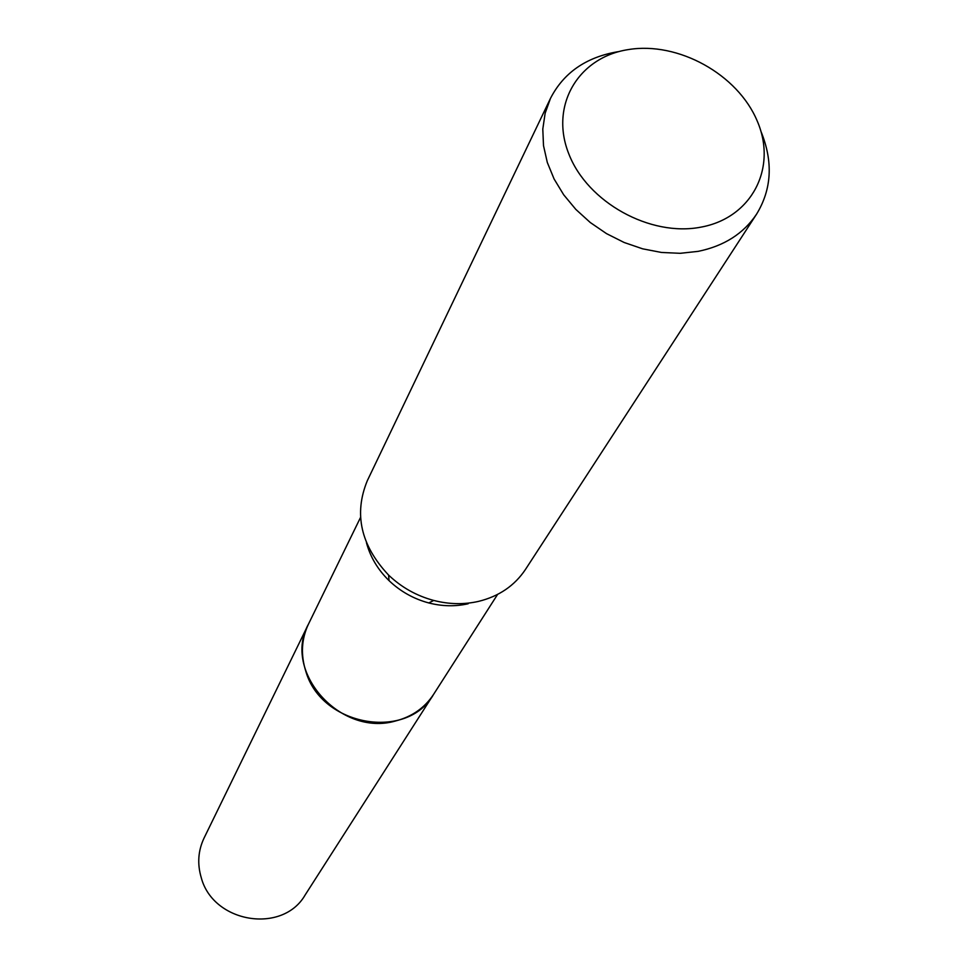 <?xml version="1.0" encoding="UTF-8"?>
<svg xmlns="http://www.w3.org/2000/svg" width="968" height="968" viewBox="0 0 968 968"><rect width="100%" height="100%" fill="white"/><g stroke="black" fill="none" stroke-linecap="round" stroke-linejoin="round"><path stroke-width="1.45" d="M434.112 693.548L433.591 694.371C424.722 707.838 412.029 716.719 395.513 720.991C340.494 737.144 282.075 671.429 308.477 624.106L308.901 623.223M760.896 131.273C773.275 161.474 771.847 189.099 756.577 214.146L525.467 569.45C514.589 585.725 498.931 596.373 478.494 601.394C463.938 604.685 449.031 604.371 433.749 600.45C416.542 595.828 401.49 587.382 388.591 575.089C360.725 545.371 353.647 513.887 367.344 480.636L550.477 98.385C563.545 72.963 585.664 57.475 616.858 51.897L619.012 51.57M756.577 214.146C743.545 233.639 724.064 246.041 698.122 251.365L680.153 253.313L661.483 252.454L642.631 248.824L624.13 242.484L606.512 233.627L590.262 222.507L575.851 209.427L563.678 194.774L554.071 178.947L547.295 162.418L543.508 145.648L542.794 129.083L545.153 113.183L550.477 98.385M628.341 49.586C678.157 41.285 737.725 74.306 757.23 121.036C777.461 167.621 752.003 217.836 701.001 227.129C650.29 237.136 587.382 202.288 568.809 153.864C549.461 105.585 578.271 57.197 628.341 49.586M468.161 603.766C455.347 606.658 442.219 606.391 428.764 602.943C413.639 598.877 400.401 591.448 389.051 580.643C377.786 569.607 370.248 556.951 366.436 542.649M308.465 624.094C301.447 638.989 300.564 654.755 305.84 671.381C321.388 726.218 407.104 741.185 433.591 694.371L305.174 894.928C282.692 934.338 213.166 923.097 201.247 877.649C197.169 863.867 198.101 850.69 204.03 838.119L360.519 517.457M433.591 694.371L497.576 594.437M428.764 602.943L433.749 600.45M389.051 580.643L388.591 575.089"/></g></svg>

